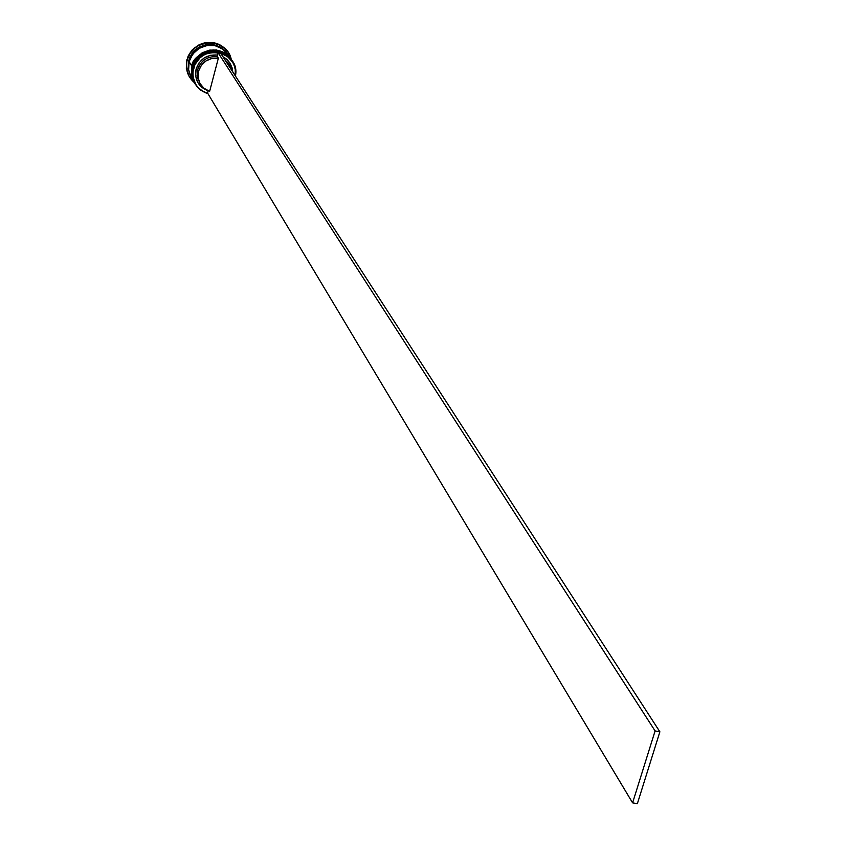 <?xml version="1.0" encoding="UTF-8"?>
<svg xmlns="http://www.w3.org/2000/svg" width="846" height="846" viewBox="0 0 846 846"><rect width="100%" height="100%" fill="white"/><g stroke="black" fill="none" stroke-linecap="round" stroke-linejoin="round"><path stroke-width="1.27" d="M231.867 60.489L231.751 60.309C219.928 41.306 190.836 56.83 192.624 67.479L195.521 60.975L200.396 55.699L206.699 52.23L210.178 51.299L213.752 50.94L220.774 51.976L227.003 55.212L231.751 60.309L229.562 57.496L223.989 53.277L217.274 51.109L210.146 51.236L203.378 53.658L197.71 58.088L195.489 60.923L192.581 67.416C190.794 56.777 219.886 41.243 231.709 60.246L231.73 60.278M192.602 67.363L192.084 75.59L194.76 83.289L192.095 75.685L192.581 67.384L193.766 64.021L197.7 58.057L203.357 53.636L210.125 51.225L217.253 51.088L223.979 53.266L226.95 55.149L231.709 60.246M194.77 83.32L192.116 75.654L192.624 67.479L192.137 75.749L194.887 83.5L192.074 75.58L192.571 67.394M231.275 59.58L231.159 59.4C219.347 40.418 190.287 55.931 192.074 66.57L194.971 60.077L197.192 57.242L202.85 52.812L209.618 50.4L216.735 50.274L223.45 52.441L229.012 56.661L231.275 59.58C227.394 37.436 191.767 37.795 187.093 60.129L188.573 60.722L191.482 54.239L196.357 48.983L199.381 47.006L206.16 44.648L213.277 44.595L219.96 46.837L225.448 51.141L227.563 53.911L225.237 50.897L219.706 46.71L213.055 44.552L205.98 44.679L199.265 47.069L193.649 51.469L189.747 57.391L188.933 61.324L191.809 54.874L194.009 52.061L199.635 47.662L206.35 45.272L213.425 45.145L220.097 47.291L225.618 51.49L227.849 54.356L222.635 48.857L215.106 45.462L206.752 45.198L198.831 48.127L192.571 53.784L188.933 61.324L188.573 60.722L188.076 68.833L190.9 76.743L188.108 69.012L188.573 60.722L187.093 60.129L190.149 53.287L195.278 47.725L198.44 45.631L205.567 43.093L213.076 42.956L220.15 45.229L226.009 49.671L228.283 52.558L231.296 59.601L226.368 54.26L220.15 51.024L213.139 49.988L206.107 51.278L199.804 54.747L197.16 57.19L194.94 60.013L192.042 66.506C190.255 55.878 219.304 40.365 231.127 59.347L231.138 59.379M194.189 82.326L191.534 74.66L192.031 66.464L191.534 74.67L194.21 82.358L191.577 74.734L192.074 66.57L191.587 74.829L194.337 82.58L191.556 74.765L192.031 66.464L193.216 63.112L197.15 57.158L202.807 52.738L209.554 50.326L216.682 50.2L220.14 51.003L226.368 54.25L231.127 59.347M189.06 61.356L191.46 55.688L194.559 51.68L202.088 46.636L208.782 45.092L212.357 45.145L215.889 45.79L222.255 48.761L215.074 45.589L210.95 45.05L202.702 46.403L195.521 50.76L190.498 57.443L188.415 65.438L188.605 69.7L189.06 61.356M193.163 68.399L193.47 68.515C198.979 43.199 240.264 50.464 235.23 75.759L235.283 69.763L234.321 65.777L232.576 62.075L227.056 56.09L223.481 54.028L215.413 52.166L207.143 53.531L203.336 55.36L199.942 57.888L194.908 64.592L192.814 72.619L192.994 76.732L195.733 84.41L198.207 87.667L201.274 90.363L207.841 93.483C196.251 89.116 191.46 80.793 193.47 68.515L196.082 61.885L200.957 56.608L207.27 53.129L210.749 52.198L217.887 52.061L224.613 54.229L230.186 58.459L232.343 61.208L235.273 68.304L235.41 76.034C240.909 50.295 198.799 42.575 193.163 68.399L194.03 64.465L198.017 58.459L203.738 54.017L210.569 51.627L214.175 51.299L221.229 52.41L227.458 55.741L232.164 60.944L229.837 57.919L224.264 53.7L217.549 51.532L210.411 51.659L203.632 54.07L197.964 58.511L194.02 64.486L193.163 68.399C191.143 80.962 196.082 89.412 208 93.747L200.692 90.236L195.32 84.251L192.666 76.584L193.163 68.399M192.296 66.929L195.215 60.415L200.1 55.127L203.135 53.139L209.924 50.749L213.509 50.4L220.542 51.479L226.76 54.768L231.497 59.907L229.245 57.02L223.682 52.801L216.967 50.633L209.84 50.76L203.072 53.171L197.414 57.602L193.47 63.577L192.476 67.236L193.66 63.873L197.594 57.909L203.262 53.478L210.03 51.056L217.158 50.929L223.873 53.097L229.435 57.317L231.656 60.151L226.432 54.673L218.85 51.246L210.432 50.993L202.458 53.943L196.145 59.643L192.296 66.929L191.788 75.104L194.538 82.919L191.809 75.188L192.296 66.929M231 59.167L225.808 51.786L220.288 47.588L217.052 46.234L213.615 45.43L206.54 45.557L199.815 47.958L194.199 52.357L190.287 58.289L189.113 61.621L191.926 66.326L194.834 59.833L197.044 57.01L202.702 52.579L209.459 50.168L216.587 50.041L223.291 52.209L228.854 56.418L231.064 59.252L225.85 53.774L218.279 50.358L209.861 50.094L201.898 53.044L195.595 58.744L191.926 66.326L189.113 61.621L188.637 69.88L189.631 73.877L194.083 82.147L191.429 74.49L191.926 66.326L191.45 74.628L194.083 82.147M228.145 52.357L225.745 49.258L219.875 44.817L212.811 42.543L205.303 42.681L198.186 45.219L192.232 49.893L188.087 56.174L187.093 60.129L188.383 55.54L193.734 48.402L201.401 43.749L205.747 42.607L214.62 42.882L218.797 44.299L222.593 46.488L228.05 52.198M199.836 83.246L197.118 75.759L197.583 69.721L198.503 71.254C201.845 61.927 208.465 57.56 218.363 58.163L209.628 91.368L203.59 88.005L199.815 83.215L198.26 78.784L198.503 71.254L197.583 69.721L197.34 77.24L200.259 83.997M196.092 69.118C194.326 79.397 198.207 86.578 207.746 90.659L202.12 87.603L197.731 82.422L195.627 75.96L196.092 69.118L199.064 62.837L204.129 57.993L210.601 55.276L217.549 55.053L218.141 52.79L220.764 53.393L659.88 731.811L637.355 803.7L632.597 802.854L207.566 93.028L208.148 90.829L207.566 93.028L632.597 802.854L655.1 730.933L632.597 802.854L637.355 803.7L659.88 731.811L655.1 730.933L218.141 52.79L655.1 730.933L659.88 731.811L220.764 53.393L218.141 52.79L217.549 55.053C206.858 54.356 199.698 59.04 196.092 69.118L197.583 69.721L196.092 69.118M222.942 56.767L226.21 58.86L230.567 64.063L232.766 71.942L232.142 67.923L229.943 63.016L227.373 59.886L222.942 56.767M217.401 56.661L217.549 55.053L217.401 56.661C207.513 56.058 200.914 60.415 197.583 69.721C200.914 60.415 207.513 56.058 217.401 56.661L218.363 58.163L217.401 56.661M209.628 91.368L204.055 88.386L200.016 83.574L198.07 77.589L198.503 71.254L201.253 65.438L205.948 60.944L211.923 58.406L218.363 58.163L209.628 91.368M189.123 76.383L186.342 68.463L186.85 59.717L186.321 68.304L189.229 76.574M194.347 82.601L189.356 76.785L187.368 72.322L186.374 66.274L187.093 60.129C185.158 69.108 187.569 76.595 194.347 82.601M191.164 77.198L188.436 69.435L188.933 61.324L188.457 69.573L191.164 77.198M227.986 54.556L222.826 49.153L215.296 45.747L206.932 45.494L199.022 48.423L192.751 54.081L189.113 61.621L188.616 69.742L191.259 77.356M194.686 83.162L191.979 75.41L192.476 67.236L191.989 75.548L194.686 83.162M192.835 67.849L192.338 76.024L195.162 83.966L192.359 76.182L192.835 67.849M229.964 65.554L232.28 71.18L230.588 66.591L225.797 61.176L229.964 65.554L224.825 59.664L229.456 64.814M231.994 60.669L232.343 61.208M227.373 53.626L227.722 54.155M190.72 76.436L191.059 77.028M194.992 83.691L195.32 84.251"/></g></svg>
